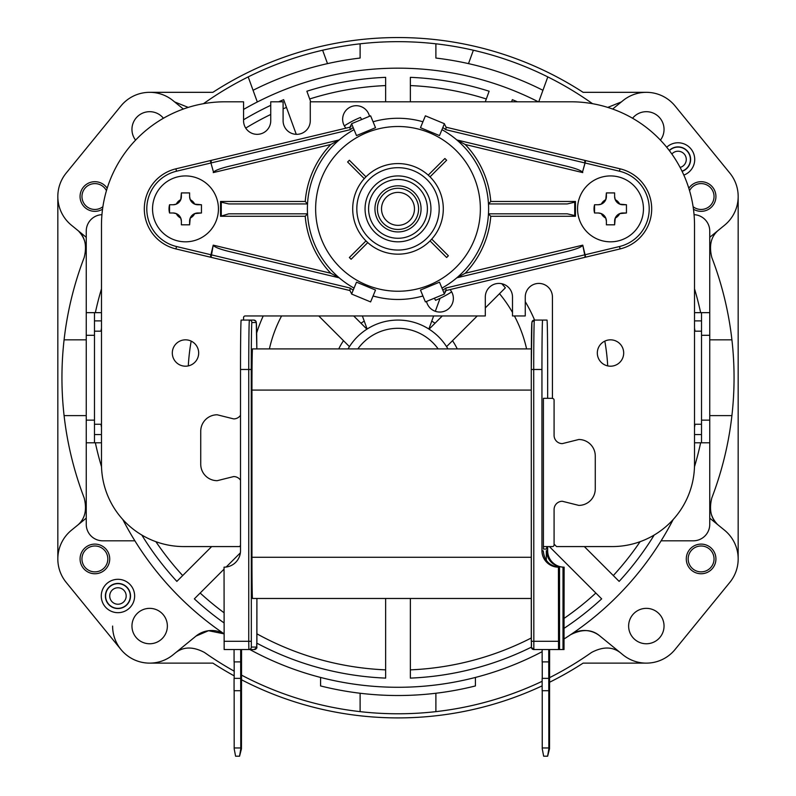 <?xml version="1.0" encoding="UTF-8"?>
<svg xmlns="http://www.w3.org/2000/svg" width="796" height="796" viewBox="0 0 796 796"><rect width="100%" height="100%" fill="white"/><g stroke="black" fill="none" stroke-linecap="round" stroke-linejoin="round"><path stroke-width="1.19" d="M389.652 180.672A29.412 29.412 0 0 1 426.596 215.746A29.412 29.412 0 0 1 377.752 230.203A29.412 29.412 0 0 1 389.652 180.672M391.453 186.761A23.064 23.064 0 0 0 382.12 225.596A23.064 23.064 0 0 0 420.427 214.263A23.064 23.064 0 0 0 391.453 186.761M408.308 191.05A20.596 20.596 0 0 1 408.278 226.711A20.596 20.596 0 0 1 377.404 208.86A20.596 20.596 0 0 1 408.308 191.05M406.249 194.612A16.477 16.477 0 0 1 406.229 223.149A16.477 16.477 0 0 1 381.523 208.86A16.477 16.477 0 0 1 406.249 194.612M365.056 208.87A32.944 32.944 0 0 1 414.477 180.344A32.944 32.944 0 0 1 414.477 237.407A32.944 32.944 0 0 1 365.056 208.87M365.971 176.841A45.302 45.302 0 0 1 428.238 175.14L430.029 176.841A45.302 45.302 0 0 1 431.73 239.108L430.029 240.909A45.302 45.302 0 0 1 367.762 242.601L365.971 240.909A45.302 45.302 0 0 1 364.269 178.632L365.971 176.841L349.364 160.245L347.623 161.986L364.269 178.632M430.029 176.841L446.636 160.245L444.884 158.494L428.238 175.14M430.029 240.909L446.636 257.506L448.377 255.755L431.73 239.108M367.762 242.601L351.116 259.257L349.364 257.506L365.971 240.909M420.477 290.043L439.501 282.162L420.477 290.043L425.392 301.913L444.417 294.032L439.501 282.162M441.959 129.649A90.605 90.605 0 0 1 441.959 288.102M439.501 135.589L420.477 127.708L439.501 135.589L444.417 123.708L425.392 115.828L420.477 127.708L439.501 135.589M373.065 121.768A90.605 90.605 0 0 1 422.935 121.768M375.523 127.708L356.499 135.589L375.523 127.708L356.499 135.589L375.523 127.708L370.608 115.828L351.583 123.708L356.499 135.589M354.041 288.102A90.605 90.605 0 0 1 354.041 129.649M356.499 282.162L375.523 290.043L356.499 282.162L351.583 294.032L370.608 301.913L375.523 290.043L356.499 282.162M422.935 295.973A90.605 90.605 0 0 1 373.065 295.973M422.975 296.062L419.074 296.988M375.851 121.012L376.926 120.753M574.722 202.204L574.722 215.547L575.468 216.283L575.468 201.458L574.722 202.204L567.23 203.935L488.465 203.935L490.774 201.458A93.072 93.072 0 0 0 465.212 144.494L456.795 139.937L567.638 166.444C575.936 168.533 580.891 170.434 582.493 172.145L585.07 162.991L619.507 171.22A38.715 38.715 0 0 1 619.507 246.521L585.07 254.76L582.772 245.148L584.702 254.849L445.86 288.043L446.068 290.54L585.647 257.158L446.068 290.54L444.357 293.883M582.493 245.596C580.891 247.317 575.936 249.218 567.638 251.307L456.795 277.814L465.212 273.257A93.072 93.072 0 0 0 490.774 216.283L488.465 213.816L567.23 213.816L574.722 215.547M373.025 296.062L376.926 296.988M420.149 121.012L419.074 120.753M442.835 127.539L445.86 129.698L446.068 127.211L585.647 160.583L446.068 127.211L444.357 123.858M584.911 257.337L585.07 254.76L585.647 257.158L620.084 248.929A41.183 41.183 0 0 0 620.084 168.822L585.647 160.583L582.493 172.145M456.795 139.937A90.605 90.605 0 0 1 488.465 203.935A90.605 90.605 0 0 0 456.795 139.937M351.643 123.858L349.932 127.211L210.353 160.583L349.932 127.211L350.14 129.698L353.165 127.539M211.089 257.337L213.228 245.148L210.353 257.158L349.932 290.54L350.14 288.043L176.493 246.521A38.715 38.715 0 0 1 176.493 171.22L210.93 162.991L210.353 160.583L175.916 168.822A41.183 41.183 0 0 0 175.916 248.929L349.932 290.54L351.643 293.883M221.278 215.547L221.278 202.204L220.532 201.458L220.532 216.283L228.77 213.816L307.535 213.816L305.226 216.283A93.072 93.072 0 0 0 330.788 273.257L339.205 277.814L228.362 251.307C220.064 249.218 215.109 247.317 213.507 245.596M213.507 172.145L210.93 162.991L213.507 172.145C215.109 170.434 220.064 168.533 228.362 166.444L339.205 139.937L330.788 144.494A93.072 93.072 0 0 0 305.226 201.458L307.535 203.935L228.77 203.935L221.278 202.204M240.511 545.509L239.447 546.573L183.846 546.573A82.366 82.366 0 0 1 101.48 464.207L101.48 225.348A123.549 123.549 0 0 1 225.029 101.798L243.566 101.798L243.566 120.743A13.592 13.592 0 0 0 257.158 134.335A13.592 13.592 0 0 0 270.74 120.743L270.74 101.798L283.097 101.798L283.097 120.743A13.592 13.592 0 0 0 296.689 134.335A13.592 13.592 0 0 0 310.281 120.743L310.281 101.798L570.971 101.798A123.549 123.549 0 0 1 694.52 225.348L694.52 464.207A82.366 82.366 0 0 1 612.154 546.573L556.553 546.573L554.086 544.106L554.086 509.51A8.239 8.239 0 0 1 562.324 501.271L578.792 505.39A16.477 16.477 0 0 0 595.269 488.923L595.269 455.969A16.477 16.477 0 0 0 578.792 439.501L562.324 443.621A8.239 8.239 0 0 1 554.086 435.382L554.086 400.109A1.652 1.652 0 0 0 552.434 398.458L552.434 297.007A13.592 13.592 0 0 0 538.842 283.416A13.592 13.592 0 0 0 525.26 297.007L525.26 315.952L512.495 315.952L512.495 297.007A13.592 13.592 0 0 0 498.903 283.416A13.592 13.592 0 0 0 485.311 297.007L485.311 315.952L245.208 315.952A1.652 1.652 0 0 0 243.566 317.594L243.566 320.072M240.511 415.263A8.239 8.239 0 0 1 233.676 418.905L217.209 414.786A16.477 16.477 0 0 0 200.731 431.263L200.731 464.207A16.477 16.477 0 0 0 217.209 480.685L233.676 476.565A8.239 8.239 0 0 1 240.511 480.207M345.932 128.166A13.592 13.592 0 0 1 350.111 107.162A13.592 13.592 0 0 1 369.483 116.296M450.068 289.585A13.592 13.592 0 0 1 441.282 311.962A13.592 13.592 0 0 1 426.517 301.455M623.686 353.016A13.174 13.174 0 0 1 603.915 364.429A13.174 13.174 0 0 1 603.915 341.603A13.174 13.174 0 0 1 623.686 353.016M198.672 353.016A13.174 13.174 0 0 1 178.901 364.429A13.174 13.174 0 0 1 178.901 341.603A13.174 13.174 0 0 1 198.672 353.016M240.511 369.483L248.75 369.483A49.422 0.667 90 0 1 249.427 320.072A2.468 2.468 90 0 1 251.894 322.539L256.262 322.539A2.468 2.468 90 0 0 253.785 320.072L241.188 320.072A49.422 0.667 -90 0 0 240.511 369.483L240.511 550.693A16.477 16.467 -90 0 1 224.044 567.17L224.154 649.536L254.352 649.536A2.468 2.468 -90 0 0 256.819 647.068L251.337 647.068L251.257 369.483L248.75 369.483L248.75 641.297L251.257 641.297M234.163 690.719L234.183 748.787L235.586 756.2L239.566 756.2L240.77 748.787L240.661 649.536M240.661 678.361L234.074 678.361L234.074 690.719L240.661 690.719M234.183 661.894L234.183 678.361M234.074 649.536L234.074 661.894L240.661 661.894M240.77 748.787L241.457 748.787L239.566 756.2M241.556 649.536L241.457 748.787M241.208 723.663L241.108 730.459L241.208 723.663M240.76 747.961L234.163 747.961M552.434 398.318L543.409 398.318L543.409 549.051L546.653 549.051L546.703 546.573M531.28 598.473L252.511 598.473A41.183 0.557 -90 0 1 251.954 557.28L251.954 390.08A41.183 0.557 -90 0 1 252.511 348.897L531.34 348.897M541.947 550.693A16.477 16.467 -90 0 0 558.424 567.17L559.538 567.17C549.678 566.205 544.255 560.792 543.29 550.922L541.947 550.693L541.947 369.483A49.422 0.667 -90 0 1 542.623 320.072L546.981 320.072A49.422 0.667 -90 0 1 547.658 369.483L547.658 398.318M547.658 546.573L547.658 550.693L546.315 550.693C547.449 560.683 553.011 566.175 563.011 567.17L564.125 567.17A16.477 16.467 90 0 1 547.658 550.693M559.538 567.17L559.538 649.536L563.011 649.536L563.011 567.17M564.125 567.17L564.016 649.536L563.011 649.536M559.538 649.536L558.533 649.536L558.424 567.17M538.753 320.072L546.981 320.072M558.533 649.536L533.827 649.536C529.032 644.68 532.335 651.546 531.28 641.297L531.28 369.483L531.36 647.068A2.468 2.468 -90 0 0 533.827 649.536L533.718 369.483L531.28 369.483A46.944 0.637 90 0 1 531.917 322.539A2.468 2.468 90 0 1 534.385 320.072L542.623 320.072M548.842 748.787L549.529 748.787L547.628 756.2L548.842 748.787L548.733 649.536M549.628 649.536L549.529 748.787M549.091 723.663L549.18 730.459L549.091 723.663M542.235 690.719L542.245 748.787L543.658 756.2L547.628 756.2M548.733 678.361L542.146 678.361L542.146 690.719L548.733 690.719M542.255 661.894L542.255 678.361M542.146 649.536L542.146 661.894L548.733 661.894M542.235 747.961L548.832 747.961M554.086 544.106L554.086 544.932A1.652 1.652 0 0 1 552.434 546.573L543.35 546.573M95.361 312.659A309.554 309.554 0 0 1 101.48 288.829M243.566 109.44A309.554 309.554 0 0 1 538.315 101.798M694.52 288.829A309.554 309.554 0 0 1 700.639 312.659M257.317 101.978L248.193 76.904A336.061 336.061 0 0 1 435.89 43.81L435.89 58.048A321.912 321.912 0 0 1 542.942 90.286L547.807 76.904A336.061 336.061 0 0 1 591.518 102.983L592.612 103.709M607.776 107.4L621.368 101.928M591.518 102.983A336.061 336.061 0 0 0 435.89 43.81A336.061 336.061 0 0 1 473.371 50.228L468.496 63.63M204.482 102.983A336.061 336.061 0 0 1 248.193 76.904A336.061 336.061 0 0 0 204.482 102.983L203.388 103.709M327.504 63.63L322.629 50.228A336.061 336.061 0 0 1 360.11 43.81L360.11 58.048A321.912 321.912 0 0 0 253.058 90.286M646.332 92.326L583.11 92.326A340.171 340.171 0 0 0 212.89 92.326L149.668 92.326M738.171 558.931L738.171 196.522M719.276 229.537C711.186 235.755 708.709 245.088 711.823 257.516A336.061 336.061 0 0 1 711.823 497.928C708.709 510.365 711.186 519.688 719.276 525.917M716.718 523.509A24.706 24.706 0 0 1 711.475 514.634M57.829 196.522L57.829 558.931M76.724 525.917C84.814 519.688 87.291 510.365 84.177 497.928A336.061 336.061 0 0 1 64.088 415.611L86.247 415.611M86.247 339.832L64.088 339.832A336.061 336.061 0 0 1 84.177 257.516C87.291 245.088 84.814 235.755 76.724 229.537M79.282 231.944A24.706 24.706 0 0 1 84.525 240.81M149.668 663.128L212.89 663.128A340.171 340.171 0 0 0 234.263 675.904M591.518 652.471A336.061 336.061 0 0 1 549.479 677.704A336.061 336.061 0 0 0 591.518 652.471C603.338 646.223 613.288 646.581 621.368 653.526M435.89 693.256L435.89 711.634A336.061 336.061 0 0 0 542.146 681.296A336.061 336.061 0 0 1 241.357 675.038A336.061 336.061 0 0 0 360.11 711.634L360.11 693.256M204.482 652.471A336.061 336.061 0 0 0 234.303 671.217A336.061 336.061 0 0 1 204.482 652.471C192.662 646.223 182.712 646.581 174.632 653.526M241.556 679.794A340.171 340.171 0 0 0 542.146 685.853M549.628 682.232A340.171 340.171 0 0 0 583.11 663.128L646.332 663.128M174.632 101.928L188.224 107.4M542.942 90.286L538.753 101.798M320.579 677.446L320.579 685.943A317.793 317.793 0 0 0 475.421 685.943L475.421 677.446M599.985 636.074C592.085 629.258 582.284 628.81 570.583 634.711A24.706 24.706 0 0 1 599.985 636.074L622.9 654.78A37.064 37.064 0 0 0 675.058 649.496L729.832 582.364A37.064 37.064 0 0 0 724.539 530.216L709.753 518.146M700.639 442.795A309.554 309.554 0 0 1 694.48 466.745M673.157 519.559A309.554 309.554 0 0 1 564.125 638.929M542.146 651.675A309.554 309.554 0 0 1 249.864 649.536M224.044 633.785A309.554 309.554 0 0 1 122.843 519.559M101.52 466.745A309.554 309.554 0 0 1 95.361 442.795M134.882 540.812L102.714 540.812A16.477 16.477 0 0 1 86.247 524.335L86.247 231.109A16.477 16.477 0 0 1 101.948 214.661M243.566 119.788A300.639 300.639 0 0 1 270.74 105.351M278.64 101.798A300.639 300.639 0 0 1 283.655 99.679L296.261 134.325M310.719 101.798L306.868 91.232A300.639 300.639 0 0 1 385.642 77.341L385.642 101.798M410.358 101.798L410.358 77.341A300.639 300.639 0 0 1 489.132 91.232L485.281 101.798M511.579 101.798L512.345 99.679A300.639 300.639 0 0 1 517.36 101.798M182.692 575.568A292.401 292.401 0 0 1 155.897 541.688M188.294 365.891A210.035 210.035 0 0 1 191.179 341.126M101.48 427.313A300.639 300.639 0 0 1 100.983 424.258L94.475 424.258M94.475 331.186L100.983 331.186A300.639 300.639 0 0 1 101.48 328.131M94.475 320.887L101.48 320.887M101.48 312.659L94.475 312.659L94.475 442.795L101.48 442.795M94.475 434.556L101.48 434.556M86.247 312.659L94.475 312.659M86.247 335.305L94.475 335.305M86.247 420.139L94.475 420.139M86.247 442.795L94.475 442.795M84.177 257.516A336.061 336.061 0 0 0 84.177 497.928M211.676 546.573L176.861 581.388A300.639 300.639 0 0 1 141.807 535.041M654.193 535.041A300.639 300.639 0 0 1 619.139 581.388L584.324 546.573M549.379 546.573L601.667 598.861A300.639 300.639 0 0 1 564.125 628.293M531.35 647.168A300.639 300.639 0 0 1 410.358 678.112L410.358 598.473M385.642 598.473L385.642 678.112A300.639 300.639 0 0 1 256.889 643.188M224.044 622.93A300.639 300.639 0 0 1 194.333 598.861L224.044 569.15M226.163 567.031L240.382 552.822M86.247 518.146L71.461 530.216A37.064 37.064 0 0 0 66.168 582.364L120.942 649.496A37.064 37.064 0 0 0 173.1 654.78L196.015 636.074A24.706 24.706 0 0 1 224.044 633.855L208.522 630.711L196.015 636.074M130.872 585.448A16.676 16.676 0 0 0 102.356 590.075A16.676 16.676 0 0 0 120.624 612.462A16.676 16.676 0 0 0 130.872 585.448M167.369 626.064A17.711 17.711 0 0 1 149.668 643.765A17.711 17.711 0 0 1 131.957 626.064A17.711 17.711 0 0 1 149.668 608.353A17.711 17.711 0 0 1 167.369 626.064M109.719 558.931A14.825 14.825 0 0 1 87.48 571.767A14.825 14.825 0 0 1 87.48 546.096A14.825 14.825 0 0 1 109.719 558.931M604.821 341.126A210.035 210.035 0 0 1 607.706 365.891M640.103 541.688A292.401 292.401 0 0 1 613.308 575.568M694.52 328.131A300.639 300.639 0 0 1 695.017 331.186L701.525 331.186M701.525 424.258L695.017 424.258A300.639 300.639 0 0 1 694.52 427.313M701.525 320.887L694.52 320.887M694.52 312.659L701.525 312.659L701.525 442.795L694.52 442.795M661.118 540.812L693.286 540.812A16.477 16.477 0 0 0 709.753 524.335L709.753 231.109A16.477 16.477 0 0 0 694.052 214.661M701.525 434.556L694.52 434.556M709.753 312.659L701.525 312.659M709.753 335.305L701.525 335.305M709.753 420.139L701.525 420.139M709.753 442.795L701.525 442.795M709.753 415.611L731.912 415.611A336.061 336.061 0 0 1 711.823 497.928M711.823 257.516A336.061 336.061 0 0 1 731.912 339.832L709.753 339.832M709.753 237.298L724.539 225.238A37.064 37.064 0 0 0 729.832 173.09L675.058 105.958A37.064 37.064 0 0 0 622.9 100.674L612.651 109.042M683.844 175.09A16.676 16.676 0 0 0 690.968 148.912A16.676 16.676 0 0 0 666.69 147.23M632.571 118.246A17.711 17.711 0 0 1 664.043 129.39A17.711 17.711 0 0 1 660.421 140.126M688.819 188.234A14.825 14.825 0 0 1 715.932 196.522A14.825 14.825 0 0 1 693.465 209.219M86.247 237.298L71.461 225.238A37.064 37.064 0 0 1 66.168 173.09L120.942 105.958A37.064 37.064 0 0 1 173.1 100.674L183.349 109.042M103.788 549.548A12.935 12.935 0 0 1 91.649 571.458A12.935 12.935 0 0 1 83.57 552.663A12.935 12.935 0 0 1 103.788 549.548M669.257 150.484A12.557 12.557 0 0 1 687.784 151.509A12.557 12.557 0 0 1 682.092 171.349M127.688 588.055A12.557 12.557 0 0 1 119.967 608.393A12.557 12.557 0 0 1 106.206 591.537A12.557 12.557 0 0 1 127.688 588.055M130.305 595.995A12.358 12.358 0 0 0 111.778 585.299A12.358 12.358 0 0 0 111.778 606.701A12.358 12.358 0 0 0 130.305 595.995A12.358 12.358 0 0 0 111.778 585.299A12.358 12.358 0 0 0 111.778 606.701A12.358 12.358 0 0 0 130.305 595.995M690.401 159.449A12.358 12.358 0 0 0 669.376 150.643A12.358 12.358 0 0 1 690.401 159.449A12.358 12.358 0 0 1 682.003 171.16A12.358 12.358 0 0 0 690.401 159.449M112.604 626.064A37.064 37.064 0 0 0 173.1 654.78M628.631 626.064A17.711 17.711 0 0 1 646.332 608.353A17.711 17.711 0 0 1 664.043 626.064A17.711 17.711 0 0 1 646.332 643.765A17.711 17.711 0 0 1 628.631 626.064M715.932 558.931A14.825 14.825 0 0 1 693.694 571.767A14.825 14.825 0 0 1 693.694 546.096A14.825 14.825 0 0 1 715.932 558.931M135.579 140.126A17.711 17.711 0 0 1 143.758 112.694A17.711 17.711 0 0 1 163.429 118.246M102.535 209.219A14.825 14.825 0 0 1 82.316 204.383A14.825 14.825 0 0 1 86.814 184.085A14.825 14.825 0 0 1 107.181 188.234M102.903 206.681A12.935 12.935 0 0 1 82.446 200.035A12.935 12.935 0 0 1 106.435 190.692M263.227 315.952A148.265 148.265 0 0 0 256.66 332.957M534.594 320.072A148.265 148.265 0 0 0 525.26 301.654M361.643 119.539L360.439 117.45A98.843 98.843 0 0 0 344.34 125.867M309.694 98.973A292.401 292.401 0 0 1 385.642 85.58M410.358 85.58A292.401 292.401 0 0 1 486.306 98.973M434.357 298.202L435.561 300.301A98.843 98.843 0 0 0 451.66 291.873M428.875 329.027L433.631 315.952M435.322 311.296L440.049 298.321M362.369 315.952L367.125 329.027M245.725 128.096A292.401 292.401 0 0 1 270.74 114.465M283.097 108.843A292.401 292.401 0 0 1 286.47 107.43M281.585 315.952A131.788 131.788 0 0 0 269.406 348.897M526.594 348.897A131.788 131.788 0 0 0 514.415 315.952M512.495 312.46A131.788 131.788 0 0 0 499.51 293.684M485.311 307.893L505.361 287.834A140.026 140.026 0 0 0 501.779 283.724M349.444 346.638A57.66 57.66 0 0 1 447.929 348.897A57.66 57.66 0 0 0 348.071 348.897A57.66 57.66 0 0 1 349.444 346.638L318.748 315.952M442.307 315.952L429.084 329.166M446.556 346.638L477.252 315.952M366.916 329.166L353.693 315.952M595.836 593.04A292.401 292.401 0 0 1 564.125 618.353M531.28 637.984A292.401 292.401 0 0 1 410.358 669.864M385.642 669.864A292.401 292.401 0 0 1 256.899 633.825M224.044 612.751A292.401 292.401 0 0 1 200.164 593.04M152.543 208.87A32.944 32.944 0 0 1 177.269 176.971A32.944 32.944 0 0 1 217.975 203.358A32.944 32.944 0 0 1 188.264 241.705A32.944 32.944 0 0 1 152.543 208.87M577.558 208.87A32.944 32.944 0 0 1 602.283 176.971A32.944 32.944 0 0 1 642.989 203.358A32.944 32.944 0 0 1 613.278 241.705A32.944 32.944 0 0 1 577.558 208.87M614.621 224.82L615.238 218.114A8.239 8.239 0 0 1 619.746 213.607L626.452 212.99L622.86 212.99A8.239 8.239 0 0 0 619.746 213.607A10.378 10.378 0 0 1 615.238 218.114A8.239 8.239 0 0 0 614.621 221.228L614.621 224.82L606.393 224.82L606.393 221.228L606.393 224.82M605.776 218.114L606.393 221.228A8.239 8.239 0 0 0 601.269 213.607A10.378 10.378 0 0 0 605.776 218.114M598.154 212.99L601.269 213.607A8.239 8.239 0 0 0 598.154 212.99L594.552 212.99L594.552 204.751L598.154 204.751L594.552 204.751A16.477 16.477 0 0 0 594.552 212.99L598.154 212.99M601.269 204.144L598.154 204.751A8.239 8.239 0 0 0 605.776 199.637A10.378 10.378 0 0 0 601.269 204.144M606.393 192.921L605.776 199.637A8.239 8.239 0 0 0 606.393 196.522L606.393 192.921L614.621 192.921L614.621 196.522L614.621 192.921M615.238 199.637L614.621 196.522A8.239 8.239 0 0 0 619.746 204.144A10.378 10.378 0 0 0 615.238 199.637M626.452 204.751L619.746 204.144A8.239 8.239 0 0 0 622.86 204.751L626.452 204.751L626.452 212.99M189.607 224.82L190.224 218.114A8.239 8.239 0 0 1 194.731 213.607L201.448 212.99L197.846 212.99A8.239 8.239 0 0 0 194.731 213.607A10.378 10.378 0 0 1 190.224 218.114A8.239 8.239 0 0 0 189.607 221.228L189.607 224.82L181.379 224.82L181.379 221.228L181.379 224.82M180.762 218.114L181.379 221.228A8.239 8.239 0 0 0 176.254 213.607A10.378 10.378 0 0 0 180.762 218.114M173.14 212.99L176.254 213.607A8.239 8.239 0 0 0 173.14 212.99L169.548 212.99L169.548 204.751L173.14 204.751L169.548 204.751A16.477 16.477 0 0 0 169.548 212.99L173.14 212.99M176.254 204.144L173.14 204.751A8.239 8.239 0 0 0 180.762 199.637A10.378 10.378 0 0 0 176.254 204.144M181.379 192.921L180.762 199.637A8.239 8.239 0 0 0 181.379 196.522L181.379 192.921L189.607 192.921L189.607 196.522L189.607 192.921M190.224 199.637L189.607 196.522A8.239 8.239 0 0 0 194.731 204.144A10.378 10.378 0 0 0 190.224 199.637M201.448 204.751L194.731 204.144A8.239 8.239 0 0 0 197.846 204.751L201.448 204.751L201.448 212.99M689.565 190.692A12.935 12.935 0 0 1 714.042 196.522A12.935 12.935 0 0 1 693.097 206.681M696.639 571.07A12.935 12.935 0 0 1 702.629 546.086A12.935 12.935 0 0 1 714.042 558.931A12.935 12.935 0 0 1 696.639 571.07M356.817 208.87A41.183 41.183 0 0 1 425.492 178.204A41.183 41.183 0 0 1 414.796 246.481A41.183 41.183 0 0 1 356.817 208.87M315.634 208.87A82.366 82.366 0 0 1 479.033 194.115A82.366 82.366 0 0 1 405.403 290.908A82.366 82.366 0 0 1 315.634 208.87M445.86 288.043L442.835 290.212M445.86 129.698L584.702 162.901L584.911 160.414M575.468 201.458L490.774 201.458M582.772 245.148L465.212 273.257M465.212 144.494L582.772 172.603M619.994 168.802L619.507 171.22M620.084 248.929L619.507 246.521M490.774 216.283L575.468 216.283M353.165 290.212L350.14 288.043M211.089 160.414L211.298 162.901L350.14 129.698M220.532 216.283L305.226 216.283M213.228 172.603L330.788 144.494M330.788 273.257L213.228 245.148M176.493 171.22L175.916 168.822M176.493 246.521L175.946 248.929M305.226 201.458L220.532 201.458M224.044 641.297L248.75 641.297L248.859 649.536A2.468 2.468 -90 0 0 251.337 647.068M254.352 649.536C258.77 645.178 256.023 651.994 256.899 641.297L256.899 598.473L256.819 647.068M256.262 322.539A46.944 0.637 -90 0 1 256.829 348.897L256.272 322.29L255.924 321.276L253.785 320.072M251.257 369.483A46.944 0.637 -90 0 1 251.894 322.539M546.315 550.693L546.315 560.384M531.28 641.297L558.424 641.297M541.947 369.483L533.718 369.483A49.422 0.667 -90 0 1 534.385 320.072L531.917 322.191L531.28 369.483M126.186 595.995A8.239 8.239 0 0 1 113.838 603.129A8.239 8.239 0 0 1 113.838 588.861A8.239 8.239 0 0 1 126.186 595.995M671.854 154.026A8.239 8.239 0 0 1 686.281 159.449A8.239 8.239 0 0 1 680.102 167.429M350.071 127.171A94.724 94.724 0 0 1 351.056 126.604M445.929 290.57A94.724 94.724 0 0 1 444.944 291.147M435.034 323.226A65.889 65.889 0 0 0 431.75 321.126M364.25 321.126A65.889 65.889 0 0 0 360.966 323.226M357.862 348.897A49.422 49.422 0 0 1 438.138 348.897M343.494 340.698A65.889 65.889 0 0 0 338.748 348.897M457.252 348.897A65.889 65.889 0 0 0 452.506 340.698M531.28 557.28L251.954 557.28M531.28 390.08L251.954 390.08M175.976 168.802L176.543 168.672M620.024 248.939L619.457 249.078"/></g></svg>
